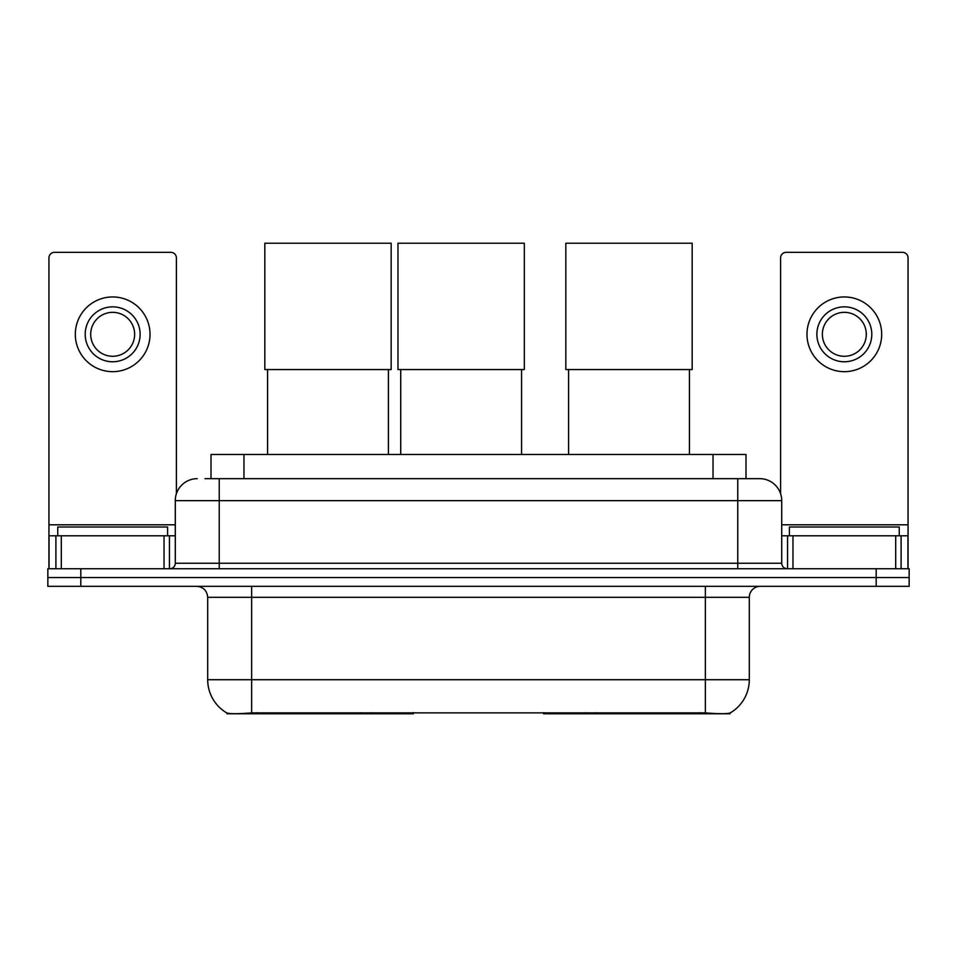 <?xml version="1.0" encoding="UTF-8"?>
<svg xmlns="http://www.w3.org/2000/svg" width="957" height="957" viewBox="0 0 957 957"><rect width="100%" height="100%" fill="white"/><g stroke="black" fill="none" stroke-linecap="round" stroke-linejoin="round"><path stroke-width="1.44" d="M413.448 712.69L413.448 713.766L226.917 713.766L226.917 712.989M211.007 478.667L211.007 454.491L745.993 454.491L745.993 478.667M730.083 712.989L730.083 713.766L543.552 713.766L543.552 712.69M207.693 679.709L251.643 679.709L251.643 597.312L207.693 597.312L207.693 679.709A38.447 38.447 0 0 0 226.701 712.881C229.548 713.982 237.862 713.982 251.643 712.881L705.357 712.881C719.126 713.982 727.44 713.982 730.299 712.881A38.447 38.447 0 0 0 749.307 679.709L749.307 597.312A10.982 10.982 0 0 1 760.289 586.33M80.807 568.745L909.15 568.745L909.15 577.538L47.85 577.538L47.85 586.33L80.807 586.33L80.807 577.538L47.85 577.538L47.85 568.745L80.807 568.745L80.807 577.538L909.15 577.538L909.15 586.33L80.807 586.33M205.456 478.667L752.046 478.667M204.954 478.667L219.237 478.667L219.237 500.643L175.287 500.643L175.287 563.254A5.491 5.491 0 0 1 169.796 568.745M197.262 478.667A21.975 21.975 0 0 0 175.287 500.643M759.738 478.667A21.975 21.975 0 0 1 781.713 500.643L737.763 500.643L737.763 478.667L759.403 478.667M781.713 500.643L781.713 563.254C782.036 566.592 783.867 568.422 787.204 568.745M909.15 568.745L909.15 577.538M167.595 535.788L167.595 527.008L57.743 527.008L57.743 535.788M164.03 568.745L164.03 535.788L61.308 535.788L61.308 568.745M176.387 493.776L176.387 257.852A5.491 5.491 0 0 0 170.896 252.349L54.441 252.349A5.491 5.491 0 0 0 48.951 257.852L48.951 535.788L61.308 535.788M164.03 535.788L175.287 535.788M48.951 568.745L48.951 535.788M112.663 306.85A27.466 27.466 0 0 0 85.197 334.304A27.466 27.466 0 0 0 112.663 361.77A27.466 27.466 0 0 0 140.129 334.304A27.466 27.466 0 0 0 112.663 306.85M112.663 312.341A21.975 21.975 0 0 0 90.7 334.304A21.975 21.975 0 0 0 112.663 356.279A21.975 21.975 0 0 0 134.638 334.304A21.975 21.975 0 0 0 112.663 312.341M112.663 371.663A37.347 37.347 0 0 0 150.022 334.304A37.347 37.347 0 0 0 112.663 296.957A37.347 37.347 0 0 0 75.316 334.304A37.347 37.347 0 0 0 112.663 371.663M899.257 535.788L899.257 527.008L789.405 527.008L789.405 535.788M267.565 369.569L267.565 454.491M388.41 369.569L388.41 454.491M264.826 243.234L391.162 243.234L391.162 369.569L264.826 369.569L264.826 243.234M568.59 369.569L568.59 454.491M689.435 369.569L689.435 454.491M565.838 243.234L692.174 243.234L692.174 369.569L565.838 369.569L565.838 243.234M400.72 369.569L400.72 454.491M521.565 369.569L521.565 454.491M397.968 243.234L524.316 243.234L524.316 369.569L397.968 369.569L397.968 243.234M895.692 568.745L895.692 535.788L792.97 535.788L792.97 568.745M908.049 568.745L908.049 535.788L908.049 568.745M895.692 535.788L908.049 535.788L908.049 257.852A5.491 5.491 0 0 0 902.559 252.349L786.104 252.349A5.491 5.491 0 0 0 780.613 257.852L780.613 493.776M781.713 535.788L792.97 535.788M844.337 306.85A27.466 27.466 0 0 0 816.871 334.304A27.466 27.466 0 0 0 844.337 361.77A27.466 27.466 0 0 0 871.803 334.304A27.466 27.466 0 0 0 844.337 306.85M844.337 312.341A21.975 21.975 0 0 0 822.362 334.304A21.975 21.975 0 0 0 844.337 356.279A21.975 21.975 0 0 0 866.3 334.304A21.975 21.975 0 0 0 844.337 312.341M844.337 371.663A37.347 37.347 0 0 0 881.684 334.304A37.347 37.347 0 0 0 844.337 296.957A37.347 37.347 0 0 0 806.978 334.304A37.347 37.347 0 0 0 844.337 371.663M596.127 712.69L596.127 713.766M700.416 713.766L700.416 712.69M360.873 712.69L360.873 713.766M256.584 713.766L256.584 712.69M243.963 478.667L243.963 454.491M713.037 478.667L713.037 454.491M371.196 712.69L371.196 713.766M585.804 712.69L585.804 713.766M544.222 712.69L544.222 713.766M412.778 712.69L412.778 713.766M705.357 586.33L705.357 597.312L251.643 597.312L251.643 586.33M749.307 597.312L705.357 597.312L705.357 679.709L749.307 679.709M705.357 712.881L705.357 679.709L251.643 679.709L251.643 712.881M876.193 586.33L876.193 568.745M219.237 568.745L219.237 563.254L781.713 563.254M175.287 563.254L219.237 563.254L219.237 500.643L737.763 500.643L737.763 568.745M175.287 524.807L48.951 524.807M169.437 535.788L169.437 568.745M49.034 535.788L49.034 568.745M55.901 568.745L55.901 535.788M908.049 524.807L781.713 524.807M907.966 568.745L907.966 535.788M901.099 535.788L901.099 568.745M787.563 568.745L787.563 535.788M207.693 597.312C207.047 590.636 203.386 586.976 196.711 586.33"/></g></svg>
